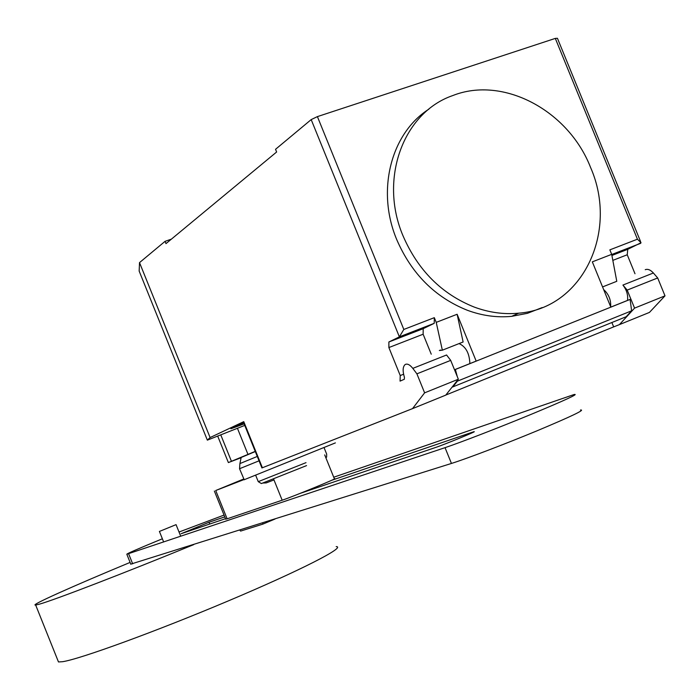 <?xml version="1.0" encoding="UTF-8"?>
<svg xmlns="http://www.w3.org/2000/svg" width="700" height="700" viewBox="0 0 700 700"><rect width="100%" height="100%" fill="white"/><g stroke="black" fill="none" stroke-linecap="round" stroke-linejoin="round"><path stroke-width="1.05" d="M159.784 531.291L176.059 524.641L159.784 531.291M130.104 562.415C72.608 586.285 28.761 605.876 35.674 605.045L39.506 604.126C54.451 599.97 124.224 573.134 193.716 544.626M57.908 660.538L58.476 661.946L62.589 661.701C79.888 659.173 156.161 631.391 228.314 600.906C300.606 570.413 346.526 546.796 336.184 546.613M262.745 522.883L262.78 524.151L240.616 531.09L239.785 530.119M262.78 524.151L275.082 518.997M273.551 478.879L282.17 500.211C292.626 496.781 340.602 477.059 334.355 478.756L324.704 454.895M282.17 500.211L227.132 518.814L215.722 490.516L244.116 479.517M225.68 519.111L227.132 518.814M215.722 490.516L243.88 478.923M224.779 516.871L209.055 522.244L181.107 533.715L225.505 518.691M300.046 493.421L435.54 447.493C445.016 444.36 479.229 430.264 473.751 431.751L331.581 480.331M179.025 532.026L224.053 515.086M333.734 477.225L574.166 394.494C579.329 393.662 564.786 400.365 530.539 414.601C498.47 427.822 460.171 442.61 445.043 447.659L126.822 554.242C126.525 553.805 138.373 548.651 162.374 538.781M130.786 564.121L451.448 463.444C466.69 458.675 505.076 444.062 537.119 430.771C571.331 416.421 585.786 409.5 580.492 410.007M273.98 479.929L266.219 482.912M326.664 454.02L326.637 457.091L325.771 457.546M306.556 465.605L261.38 483.56L258.256 481.653L306.005 462.656M335.387 442.89L244.204 479.727M259.053 460.827L239.54 468.729L244.23 479.798M257.285 456.452L239.907 463.584L239.54 468.729M255.299 451.544L241.159 457.476M241.115 457.713L228.375 462.577L255.229 451.369M237.431 428.286L247.931 454.3M590.608 167.545C568.566 110.644 503.317 75.513 452.751 95.567C403.34 112.472 378.709 178.867 403.016 235.812C417.935 270.279 441.656 294.026 474.171 307.055C489.064 312.559 503.912 314.606 518.7 313.18C582.715 308.473 618.782 231.578 590.608 167.545M542.202 307.562L527.441 313.32L511.674 316.348C496.965 317.765 482.213 315.752 467.407 310.293C435.102 297.377 411.539 273.814 396.734 239.601C376.136 190.671 390.898 133.332 428.873 109.165M610.663 306.749C611.048 299.863 608.711 294.14 603.654 289.581M665 295.846L634.567 308.131L619.421 324.608L649.442 312.419L665 295.846L657.685 277.961L627.2 290.098L622.921 285.066C626.684 289.966 628.206 295.085 627.497 300.422M657.685 277.961L653.38 272.991C650.519 269.85 647.806 268.748 645.234 269.701M403.585 374.22L400.234 375.55L400.059 381.115L404.338 379.26L404.434 377.317C402.517 371.009 402.736 366.765 405.099 364.586L405.536 364.341C407.662 363.571 410.086 364.919 412.808 368.375L416.902 373.835L424.611 392.84L412.527 408.625L445.743 395.132L458.351 379.225L424.611 392.84M619.421 324.608L613.664 326.891L611.879 322.525M445.812 395.045L613.664 326.891M243.338 421.925L261.922 467.941L412.527 408.625M440.58 350.035L439.338 350.525L442.348 350.192L436.223 322.368L434.315 317.669L434.21 323.339L423.211 328.668L423.132 334.224L431.244 354.191M400.234 375.55L388.876 347.559L423.132 334.224M640.57 241.553L557.428 38.273L555.31 38.404L317.406 116.611L311.185 119.604L399.376 336.866L388.876 341.985L388.876 347.559M436.223 322.368L457.126 314.265L463.12 341.985L442.348 350.192M457.126 314.265L476.166 361.078L455.341 369.425L454.702 370.248M458.351 379.225L450.695 360.377L416.902 373.835M450.695 360.377L446.565 354.988L412.808 368.375M469.866 363.606C469.464 353.29 465.85 346.623 459.043 343.595M631.628 310.8L457.38 381.168L452.83 386.899L626.176 316.733L631.628 310.8L630.096 299.381L610.811 307.108L592.322 261.852L611.695 254.345L616.779 281.304L602.56 286.921M634.996 273.744L627.244 254.765L627.751 249.314L641.051 242.725L637.429 239.199L609.858 249.856L611.695 254.345M452.83 386.899L452.13 387.082M455.341 369.425L457.301 376.644M457.459 380.354L457.38 381.168M627.2 290.098L634.567 308.131M434.053 323.426L399.376 336.866L403.821 329.455L317.406 116.611M243.32 421.873L243.766 421.654L262.386 467.758M244.746 425.408L207.349 440.142L210.096 437.553L243.766 421.654M243.67 422.739L230.886 428.767L244.125 423.876M311.185 119.604L275.537 149.301L276.631 151.996L165.987 243.618L165.069 241.334L139.519 262.614L139.16 271.075L207.349 440.142M210.096 437.553L139.519 262.614M165.069 241.334L171.369 239.155M209.055 522.244L209.773 524.029M471.642 432.416L471.852 432.941M128.599 553.709L132.676 563.85M445.043 447.659L451.448 463.444M220.763 434.858L231.42 461.265M622.921 285.066L653.38 272.991M423.36 328.58L389.025 341.898M627.244 254.765L612.832 260.374M627.751 249.314L611.905 255.465L627.926 249.218M630.114 299.416L455.359 369.469M611.73 254.537L640.509 243.381M555.31 38.404L637.429 239.199M434.315 317.669L403.821 329.455M180.722 536.244L176.067 524.668M58.476 661.946L35.674 605.045M163.651 541.966L159.407 531.414M214.357 491.032L225.733 519.234M126.822 554.242L130.874 564.331M325.859 457.748L326.489 457.205M266.262 482.895L262.815 483.035M324.082 447.703L326.602 453.933M241.176 457.433L239.907 463.584M255.701 475.335L258.256 481.653M217.683 436.074L228.375 462.577M400.855 380.774L400.234 381.019M388.876 341.985L423.211 328.668M511.674 316.348L518.7 313.18M611.721 254.511L640.675 243.294M399.534 336.779L434.21 323.339"/></g></svg>
